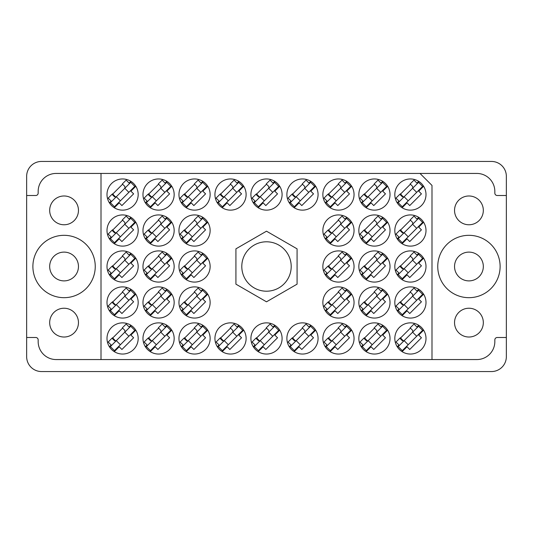 <?xml version="1.0" encoding="UTF-8"?>
<svg xmlns="http://www.w3.org/2000/svg" width="533" height="533" viewBox="0 0 533 533"><rect width="100%" height="100%" fill="white"/><g stroke="black" fill="none" stroke-linecap="round" stroke-linejoin="round"><path stroke-width="0.8" d="M437.753 266.5A31.18 31.18 0 0 0 468.933 297.68A31.18 31.18 0 0 0 500.114 266.5A31.18 31.18 0 0 0 468.933 235.32A31.18 31.18 0 0 0 437.753 266.5M32.886 266.5A31.18 31.18 0 0 0 64.067 297.68A31.18 31.18 0 0 0 95.247 266.5A31.18 31.18 0 0 0 64.067 235.32A31.18 31.18 0 0 0 32.886 266.5M49.676 322.625A14.391 14.391 0 0 0 64.067 337.016A14.391 14.391 0 0 0 78.458 322.625A14.391 14.391 0 0 0 64.067 308.234A14.391 14.391 0 0 0 49.676 322.625M49.676 210.375A14.391 14.391 0 0 0 64.067 224.766A14.391 14.391 0 0 0 78.458 210.375A14.391 14.391 0 0 0 64.067 195.984A14.391 14.391 0 0 0 49.676 210.375M483.324 322.625A14.391 14.391 0 0 1 468.933 337.016A14.391 14.391 0 0 1 454.542 322.625A14.391 14.391 0 0 1 468.933 308.234A14.391 14.391 0 0 1 483.324 322.625M483.324 210.375A14.391 14.391 0 0 1 468.933 224.766A14.391 14.391 0 0 1 454.542 210.375A14.391 14.391 0 0 1 468.933 195.984A14.391 14.391 0 0 1 483.324 210.375M107 194.545A15.59 15.59 0 0 0 122.59 210.135A15.59 15.59 0 0 0 138.18 194.545A15.59 15.59 0 0 0 122.59 178.955A15.59 15.59 0 0 0 107 194.545M107 230.523A15.59 15.59 0 0 0 122.59 246.113A15.59 15.59 0 0 0 138.18 230.523A15.59 15.59 0 0 0 122.59 214.932A15.59 15.59 0 0 0 107 230.523M107 266.5A15.59 15.59 0 0 0 122.59 282.09A15.59 15.59 0 0 0 138.18 266.5A15.59 15.59 0 0 0 122.59 250.91A15.59 15.59 0 0 0 107 266.5M107 302.478A15.59 15.59 0 0 0 122.59 318.068A15.59 15.59 0 0 0 138.18 302.478A15.59 15.59 0 0 0 122.59 286.887A15.59 15.59 0 0 0 107 302.478M394.82 194.545A15.59 15.59 0 0 0 410.41 210.135A15.59 15.59 0 0 0 426 194.545A15.59 15.59 0 0 0 410.41 178.955A15.59 15.59 0 0 0 394.82 194.545M358.842 194.545A15.59 15.59 0 0 0 374.433 210.135A15.59 15.59 0 0 0 390.023 194.545A15.59 15.59 0 0 0 374.433 178.955A15.59 15.59 0 0 0 358.842 194.545M322.865 194.545A15.59 15.59 0 0 0 338.455 210.135A15.59 15.59 0 0 0 354.045 194.545A15.59 15.59 0 0 0 338.455 178.955A15.59 15.59 0 0 0 322.865 194.545M286.887 194.545A15.59 15.59 0 0 0 302.478 210.135A15.59 15.59 0 0 0 318.068 194.545A15.59 15.59 0 0 0 302.478 178.955A15.59 15.59 0 0 0 286.887 194.545M250.91 194.545A15.59 15.59 0 0 0 266.5 210.135A15.59 15.59 0 0 0 282.09 194.545A15.59 15.59 0 0 0 266.5 178.955A15.59 15.59 0 0 0 250.91 194.545M214.932 194.545A15.59 15.59 0 0 0 230.523 210.135A15.59 15.59 0 0 0 246.113 194.545A15.59 15.59 0 0 0 230.523 178.955A15.59 15.59 0 0 0 214.932 194.545M178.955 194.545A15.59 15.59 0 0 0 194.545 210.135A15.59 15.59 0 0 0 210.135 194.545A15.59 15.59 0 0 0 194.545 178.955A15.59 15.59 0 0 0 178.955 194.545M142.977 194.545A15.59 15.59 0 0 0 158.567 210.135A15.59 15.59 0 0 0 174.158 194.545A15.59 15.59 0 0 0 158.567 178.955A15.59 15.59 0 0 0 142.977 194.545M394.82 230.523A15.59 15.59 0 0 0 410.41 246.113A15.59 15.59 0 0 0 426 230.523A15.59 15.59 0 0 0 410.41 214.932A15.59 15.59 0 0 0 394.82 230.523M358.842 230.523A15.59 15.59 0 0 0 374.433 246.113A15.59 15.59 0 0 0 390.023 230.523A15.59 15.59 0 0 0 374.433 214.932A15.59 15.59 0 0 0 358.842 230.523M322.865 230.523A15.59 15.59 0 0 0 338.455 246.113A15.59 15.59 0 0 0 354.045 230.523A15.59 15.59 0 0 0 338.455 214.932A15.59 15.59 0 0 0 322.865 230.523M178.955 230.523A15.59 15.59 0 0 0 194.545 246.113A15.59 15.59 0 0 0 210.135 230.523A15.59 15.59 0 0 0 194.545 214.932A15.59 15.59 0 0 0 178.955 230.523M142.977 230.523A15.59 15.59 0 0 0 158.567 246.113A15.59 15.59 0 0 0 174.158 230.523A15.59 15.59 0 0 0 158.567 214.932A15.59 15.59 0 0 0 142.977 230.523M394.82 266.5A15.59 15.59 0 0 0 410.41 282.09A15.59 15.59 0 0 0 426 266.5A15.59 15.59 0 0 0 410.41 250.91A15.59 15.59 0 0 0 394.82 266.5M358.842 266.5A15.59 15.59 0 0 0 374.433 282.09A15.59 15.59 0 0 0 390.023 266.5A15.59 15.59 0 0 0 374.433 250.91A15.59 15.59 0 0 0 358.842 266.5M322.865 266.5A15.59 15.59 0 0 0 338.455 282.09A15.59 15.59 0 0 0 354.045 266.5A15.59 15.59 0 0 0 338.455 250.91A15.59 15.59 0 0 0 322.865 266.5M178.955 266.5A15.59 15.59 0 0 0 194.545 282.09A15.59 15.59 0 0 0 210.135 266.5A15.59 15.59 0 0 0 194.545 250.91A15.59 15.59 0 0 0 178.955 266.5M142.977 266.5A15.59 15.59 0 0 0 158.567 282.09A15.59 15.59 0 0 0 174.158 266.5A15.59 15.59 0 0 0 158.567 250.91A15.59 15.59 0 0 0 142.977 266.5M394.82 302.478A15.59 15.59 0 0 0 410.41 318.068A15.59 15.59 0 0 0 426 302.478A15.59 15.59 0 0 0 410.41 286.887A15.59 15.59 0 0 0 394.82 302.478M358.842 302.478A15.59 15.59 0 0 0 374.433 318.068A15.59 15.59 0 0 0 390.023 302.478A15.59 15.59 0 0 0 374.433 286.887A15.59 15.59 0 0 0 358.842 302.478M322.865 302.478A15.59 15.59 0 0 0 338.455 318.068A15.59 15.59 0 0 0 354.045 302.478A15.59 15.59 0 0 0 338.455 286.887A15.59 15.59 0 0 0 322.865 302.478M178.955 302.478A15.59 15.59 0 0 0 194.545 318.068A15.59 15.59 0 0 0 210.135 302.478A15.59 15.59 0 0 0 194.545 286.887A15.59 15.59 0 0 0 178.955 302.478M142.977 302.478A15.59 15.59 0 0 0 158.567 318.068A15.59 15.59 0 0 0 174.158 302.478A15.59 15.59 0 0 0 158.567 286.887A15.59 15.59 0 0 0 142.977 302.478M394.82 338.455A15.59 15.59 0 0 0 410.41 354.045A15.59 15.59 0 0 0 426 338.455A15.59 15.59 0 0 0 410.41 322.865A15.59 15.59 0 0 0 394.82 338.455M358.842 338.455A15.59 15.59 0 0 0 374.433 354.045A15.59 15.59 0 0 0 390.023 338.455A15.59 15.59 0 0 0 374.433 322.865A15.59 15.59 0 0 0 358.842 338.455M322.865 338.455A15.59 15.59 0 0 0 338.455 354.045A15.59 15.59 0 0 0 354.045 338.455A15.59 15.59 0 0 0 338.455 322.865A15.59 15.59 0 0 0 322.865 338.455M286.887 338.455A15.59 15.59 0 0 0 302.478 354.045A15.59 15.59 0 0 0 318.068 338.455A15.59 15.59 0 0 0 302.478 322.865A15.59 15.59 0 0 0 286.887 338.455M250.91 338.455A15.59 15.59 0 0 0 266.5 354.045A15.59 15.59 0 0 0 282.09 338.455A15.59 15.59 0 0 0 266.5 322.865A15.59 15.59 0 0 0 250.91 338.455M214.932 338.455A15.59 15.59 0 0 0 230.523 354.045A15.59 15.59 0 0 0 246.113 338.455A15.59 15.59 0 0 0 230.523 322.865A15.59 15.59 0 0 0 214.932 338.455M178.955 338.455A15.59 15.59 0 0 0 194.545 354.045A15.59 15.59 0 0 0 210.135 338.455A15.59 15.59 0 0 0 194.545 322.865A15.59 15.59 0 0 0 178.955 338.455M142.977 338.455A15.59 15.59 0 0 0 158.567 354.045A15.59 15.59 0 0 0 174.158 338.455A15.59 15.59 0 0 0 158.567 322.865A15.59 15.59 0 0 0 142.977 338.455M107 338.455A15.59 15.59 0 0 0 122.59 354.045A15.59 15.59 0 0 0 138.18 338.455A15.59 15.59 0 0 0 122.59 322.865A15.59 15.59 0 0 0 107 338.455M78.458 266.5A14.391 14.391 0 0 1 64.067 280.891A14.391 14.391 0 0 1 49.676 266.5A14.391 14.391 0 0 1 64.067 252.109A14.391 14.391 0 0 1 78.458 266.5M483.324 266.5A14.391 14.391 0 0 1 468.933 280.891A14.391 14.391 0 0 1 454.542 266.5A14.391 14.391 0 0 1 468.933 252.109A14.391 14.391 0 0 1 483.324 266.5M241.795 266.5A24.705 24.705 0 0 0 266.5 291.205A24.705 24.705 0 0 0 291.205 266.5A24.705 24.705 0 0 0 266.5 241.795A24.705 24.705 0 0 0 241.795 266.5M26.65 337.496L26.65 356.684A14.871 14.871 0 0 0 41.521 371.554L491.479 371.554A14.871 14.871 0 0 0 506.35 356.684L506.35 176.316A14.871 14.871 0 0 0 491.479 161.446L41.521 161.446A14.871 14.871 0 0 0 26.65 176.316L26.65 337.496L35.764 337.496A2.399 2.399 0 0 1 38.163 339.894L38.163 341.573A17.989 17.989 0 0 0 56.152 359.562L101.004 359.562L101.004 173.438L476.848 173.438A17.989 17.989 0 0 1 494.837 191.427L494.837 193.106A2.399 2.399 0 0 0 497.236 195.504L506.35 195.504M130.878 325.25L129.119 327.009M114.302 351.66L119.199 346.763L121.91 349.481L133.616 337.775L130.898 335.064L135.795 330.167M111.144 344.984L109.385 346.743M166.856 325.25L165.097 327.009M150.279 351.66L155.176 346.763L157.888 349.481L169.594 337.775L166.876 335.064L171.773 330.167M147.121 344.984L145.362 346.743M202.833 325.25L201.074 327.009M186.257 351.66L191.154 346.763L193.865 349.481L205.571 337.775L202.853 335.064L207.75 330.167M183.099 344.984L181.34 346.743M238.811 325.25L237.052 327.009M222.234 351.66L227.131 346.763L229.843 349.481L241.549 337.775L238.831 335.064L243.728 330.167M219.076 344.984L217.317 346.743M274.788 325.25L273.029 327.009M258.212 351.66L263.109 346.763L265.82 349.481L277.526 337.775L274.808 335.064L279.705 330.167M255.054 344.984L253.295 346.743M310.766 325.25L309.007 327.009M294.189 351.66L299.086 346.763L301.798 349.481L313.504 337.775L310.786 335.064L315.683 330.167M291.031 344.984L289.272 346.743M346.743 325.25L344.984 327.009M330.167 351.66L335.064 346.763L337.775 349.481L349.481 337.775L346.763 335.064L351.66 330.167M327.009 344.984L325.25 346.743M382.721 325.25L380.962 327.009M366.144 351.66L371.041 346.763L373.753 349.481L385.459 337.775L382.741 335.064L387.638 330.167M362.986 344.984L361.227 346.743M418.698 325.25L416.939 327.009M402.122 351.66L407.019 346.763L409.73 349.481L421.436 337.775L418.718 335.064L423.615 330.167M398.964 344.984L397.205 346.743M418.698 289.272L416.939 291.031M402.122 315.683L407.019 310.786L409.73 313.504L421.436 301.798L418.718 299.086L423.615 294.189M398.964 309.007L397.205 310.766M166.856 253.295L165.097 255.054M150.279 279.705L155.176 274.808L157.888 277.526L169.594 265.82L166.876 263.109L171.773 258.212M147.121 273.029L145.362 274.788M202.833 253.295L201.074 255.054M186.257 279.705L191.154 274.808L193.865 277.526L205.571 265.82L202.853 263.109L207.75 258.212M183.099 273.029L181.34 274.788M346.743 253.295L344.984 255.054M330.167 279.705L335.064 274.808L337.775 277.526L349.481 265.82L346.763 263.109L351.66 258.212M327.009 273.029L325.25 274.788M382.721 253.295L380.962 255.054M366.144 279.705L371.041 274.808L373.753 277.526L385.459 265.82L382.741 263.109L387.638 258.212M362.986 273.029L361.227 274.788M382.721 289.272L380.962 291.031M366.144 315.683L371.041 310.786L373.753 313.504L385.459 301.798L382.741 299.086L387.638 294.189M362.986 309.007L361.227 310.766M346.743 289.272L344.984 291.031M330.167 315.683L335.064 310.786L337.775 313.504L349.481 301.798L346.763 299.086L351.66 294.189M327.009 309.007L325.25 310.766M202.833 289.272L201.074 291.031M186.257 315.683L191.154 310.786L193.865 313.504L205.571 301.798L202.853 299.086L207.75 294.189M183.099 309.007L181.34 310.766M166.856 289.272L165.097 291.031M150.279 315.683L155.176 310.786L157.888 313.504L169.594 301.798L166.876 299.086L171.773 294.189M147.121 309.007L145.362 310.766M274.788 181.34L273.029 183.099M258.212 207.75L263.109 202.853L265.82 205.571L277.526 193.865L274.808 191.154L279.705 186.257M255.054 201.074L253.295 202.833M310.766 181.34L309.007 183.099M294.189 207.75L299.086 202.853L301.798 205.571L313.504 193.865L310.786 191.154L315.683 186.257M291.031 201.074L289.272 202.833M346.743 181.34L344.984 183.099M330.167 207.75L335.064 202.853L337.775 205.571L349.481 193.865L346.763 191.154L351.66 186.257M327.009 201.074L325.25 202.833M382.721 181.34L380.962 183.099M366.144 207.75L371.041 202.853L373.753 205.571L385.459 193.865L382.741 191.154L387.638 186.257M362.986 201.074L361.227 202.833M130.878 181.34L129.119 183.099M114.302 207.75L119.199 202.853L121.91 205.571L133.616 193.865L130.898 191.154L135.795 186.257M111.144 201.074L109.385 202.833M130.878 217.317L129.119 219.076M114.302 243.728L119.199 238.831L121.91 241.549L133.616 229.843L130.898 227.131L135.795 222.234M111.144 237.052L109.385 238.811M130.878 253.295L129.119 255.054M114.302 279.705L119.199 274.808L121.91 277.526L133.616 265.82L130.898 263.109L135.795 258.212M111.144 273.029L109.385 274.788M130.878 289.272L129.119 291.031M114.302 315.683L119.199 310.786L121.91 313.504L133.616 301.798L130.898 299.086L135.795 294.189M111.144 309.007L109.385 310.766M418.698 181.34L416.939 183.099M402.122 207.75L407.019 202.853L409.73 205.571L421.436 193.865L418.718 191.154L423.615 186.257M398.964 201.074L397.205 202.833M346.743 217.317L344.984 219.076M330.167 243.728L335.064 238.831L337.775 241.549L349.481 229.843L346.763 227.131L351.66 222.234M327.009 237.052L325.25 238.811M202.833 217.317L201.074 219.076M186.257 243.728L191.154 238.831L193.865 241.549L205.571 229.843L202.853 227.131L207.75 222.234M183.099 237.052L181.34 238.811M166.856 217.317L165.097 219.076M150.279 243.728L155.176 238.831L157.888 241.549L169.594 229.843L166.876 227.131L171.773 222.234M147.121 237.052L145.362 238.811M418.698 253.295L416.939 255.054M402.122 279.705L407.019 274.808L409.73 277.526L421.436 265.82L418.718 263.109L423.615 258.212M398.964 273.029L397.205 274.788M382.721 217.317L380.962 219.076M366.144 243.728L371.041 238.831L373.753 241.549L385.459 229.843L382.741 227.131L387.638 222.234M362.986 237.052L361.227 238.811M418.698 217.317L416.939 219.076M402.122 243.728L407.019 238.831L409.73 241.549L421.436 229.843L418.718 227.131L423.615 222.234M398.964 237.052L397.205 238.811M166.856 181.34L165.097 183.099M150.279 207.75L155.176 202.853L157.888 205.571L169.594 193.865L166.876 191.154L171.773 186.257M147.121 201.074L145.362 202.833M202.833 181.34L201.074 183.099M186.257 207.75L191.154 202.853L193.865 205.571L205.571 193.865L202.853 191.154L207.75 186.257M183.099 201.074L181.34 202.833M238.811 181.34L237.052 183.099M222.234 207.75L227.131 202.853L229.843 205.571L241.549 193.865L238.831 191.154L243.728 186.257M219.076 201.074L217.317 202.833M158.567 328.108L148.221 338.455M194.545 328.108L184.198 338.455M230.523 328.108L220.176 338.455M266.5 328.108L256.153 338.455M302.478 328.108L292.131 338.455M338.455 328.108L328.108 338.455M374.433 328.108L364.086 338.455M410.41 328.108L400.063 338.455M158.567 292.131L148.221 302.478M194.545 292.131L184.198 302.478M338.455 292.131L328.108 302.478M374.433 292.131L364.086 302.478M410.41 292.131L400.063 302.478M158.567 256.153L148.221 266.5M194.545 256.153L184.198 266.5M338.455 256.153L328.108 266.5M374.433 256.153L364.086 266.5M410.41 256.153L400.063 266.5M158.567 220.176L148.221 230.523M194.545 220.176L184.198 230.523M338.455 220.176L328.108 230.523M374.433 220.176L364.086 230.523M410.41 220.176L400.063 230.523M158.567 184.198L148.221 194.545M194.545 184.198L184.198 194.545M230.523 184.198L220.176 194.545M266.5 184.198L256.153 194.545M302.478 184.198L292.131 194.545M338.455 184.198L328.108 194.545M374.433 184.198L364.086 194.545M410.41 184.198L400.063 194.545M122.59 292.131L112.243 302.478M122.59 256.153L112.243 266.5M122.59 220.176L112.243 230.523M122.59 184.198L112.243 194.545M122.59 328.108L112.243 338.455M101.004 173.438L56.152 173.438A17.989 17.989 0 0 0 38.163 191.427L38.163 193.106A2.399 2.399 0 0 1 35.764 195.504L26.65 195.504M266.5 231.189L235.919 248.844L235.919 284.156L266.5 301.811L297.081 284.156L297.081 248.844L266.5 231.189M420.004 173.438L431.996 185.431L431.996 359.562L101.004 359.562M506.35 337.496L497.236 337.496A2.399 2.399 0 0 0 494.837 339.894L494.837 341.573A17.989 17.989 0 0 1 476.848 359.562L431.996 359.562M110.378 346.597L130.732 326.243L134.802 330.313L114.448 350.667L110.378 346.597M111.564 345.411L108.172 342.019L111.99 338.202L114.022 340.234A1.919 1.919 0 0 0 116.74 340.234M129.546 327.429L126.154 324.037L122.337 327.855L124.369 329.887A1.919 1.919 0 0 1 124.369 332.605M115.788 341.187L112.536 337.729M115.341 341.2L112.576 338.122M124.795 332.179L128.866 336.25M116.314 340.66L120.385 344.731M146.355 346.597L166.709 326.243L170.78 330.313L150.426 350.667L146.355 346.597M147.541 345.411L144.15 342.019L147.967 338.202L150 340.234A1.919 1.919 0 0 0 152.718 340.234M165.523 327.429L162.132 324.037L158.314 327.855L160.346 329.887A1.919 1.919 0 0 1 160.346 332.605M151.765 341.187L148.514 337.729M151.319 341.2L148.554 338.122M160.773 332.179L164.844 336.25M152.291 340.66L156.362 344.731M182.333 346.597L202.687 326.243L206.757 330.313L186.403 350.667L182.333 346.597M183.519 345.411L180.127 342.019L183.945 338.202L185.977 340.234A1.919 1.919 0 0 0 188.695 340.234M201.501 327.429L198.109 324.037L194.292 327.855L196.324 329.887A1.919 1.919 0 0 1 196.324 332.605M187.743 341.187L184.491 337.729M187.296 341.2L184.531 338.122M196.75 332.179L200.821 336.25M188.269 340.66L192.34 344.731M218.31 346.597L238.664 326.243L242.735 330.313L222.381 350.667L218.31 346.597M219.496 345.411L216.105 342.019L219.922 338.202L221.955 340.234A1.919 1.919 0 0 0 224.673 340.234M237.478 327.429L234.087 324.037L230.269 327.855L232.301 329.887A1.919 1.919 0 0 1 232.301 332.605M223.72 341.187L220.469 337.729M223.274 341.2L220.509 338.122M232.728 332.179L236.799 336.25M224.246 340.66L228.317 344.731M254.288 346.597L274.642 326.243L278.712 330.313L258.358 350.667L254.288 346.597M255.474 345.411L252.082 342.019L255.9 338.202L257.932 340.234A1.919 1.919 0 0 0 260.65 340.234M273.456 327.429L270.064 324.037L266.247 327.855L268.279 329.887A1.919 1.919 0 0 1 268.279 332.605M259.698 341.187L256.446 337.729M259.251 341.2L256.486 338.122M268.705 332.179L272.776 336.25M260.224 340.66L264.295 344.731M290.265 346.597L310.619 326.243L314.69 330.313L294.336 350.667L290.265 346.597M291.451 345.411L288.06 342.019L291.877 338.202L293.91 340.234A1.919 1.919 0 0 0 296.628 340.234M309.433 327.429L306.042 324.037L302.224 327.855L304.256 329.887A1.919 1.919 0 0 1 304.256 332.605M295.675 341.187L292.424 337.729M295.229 341.2L292.464 338.122M304.683 332.179L308.754 336.25M296.201 340.66L300.272 344.731M326.243 346.597L346.597 326.243L350.667 330.313L330.313 350.667L326.243 346.597M327.429 345.411L324.037 342.019L327.855 338.202L329.887 340.234A1.919 1.919 0 0 0 332.605 340.234M345.411 327.429L342.019 324.037L338.202 327.855L340.234 329.887A1.919 1.919 0 0 1 340.234 332.605M331.653 341.187L328.401 337.729M331.206 341.2L328.441 338.122M340.66 332.179L344.731 336.25M332.179 340.66L336.25 344.731M362.22 346.597L382.574 326.243L386.645 330.313L366.291 350.667L362.22 346.597M363.406 345.411L360.015 342.019L363.832 338.202L365.865 340.234A1.919 1.919 0 0 0 368.583 340.234M381.388 327.429L377.997 324.037L374.179 327.855L376.211 329.887A1.919 1.919 0 0 1 376.211 332.605M367.63 341.187L364.379 337.729M367.184 341.2L364.419 338.122M376.638 332.179L380.709 336.25M368.156 340.66L372.227 344.731M398.198 346.597L418.552 326.243L422.622 330.313L402.268 350.667L398.198 346.597M399.384 345.411L395.992 342.019L399.81 338.202L401.842 340.234A1.919 1.919 0 0 0 404.56 340.234M417.366 327.429L413.974 324.037L410.157 327.855L412.189 329.887A1.919 1.919 0 0 1 412.189 332.605M403.608 341.187L400.356 337.729M403.161 341.2L400.396 338.122M412.615 332.179L416.686 336.25M404.134 340.66L408.205 344.731M110.378 310.619L130.732 290.265L134.802 294.336L114.448 314.69L110.378 310.619M111.564 309.433L108.172 306.042L111.99 302.224L114.022 304.256A1.919 1.919 0 0 0 116.74 304.256M129.546 291.451L126.154 288.06L122.337 291.877L124.369 293.91A1.919 1.919 0 0 1 124.369 296.628M115.788 305.209L112.536 301.751M115.341 305.222L112.576 302.144M124.795 296.201L128.866 300.272M116.314 304.683L120.385 308.754M146.355 310.619L166.709 290.265L170.78 294.336L150.426 314.69L146.355 310.619M147.541 309.433L144.15 306.042L147.967 302.224L150 304.256A1.919 1.919 0 0 0 152.718 304.256M165.523 291.451L162.132 288.06L158.314 291.877L160.346 293.91A1.919 1.919 0 0 1 160.346 296.628M151.765 305.209L148.514 301.751M151.319 305.222L148.554 302.144M160.773 296.201L164.844 300.272M152.291 304.683L156.362 308.754M182.333 310.619L202.687 290.265L206.757 294.336L186.403 314.69L182.333 310.619M183.519 309.433L180.127 306.042L183.945 302.224L185.977 304.256A1.919 1.919 0 0 0 188.695 304.256M201.501 291.451L198.109 288.06L194.292 291.877L196.324 293.91A1.919 1.919 0 0 1 196.324 296.628M187.743 305.209L184.491 301.751M187.296 305.222L184.531 302.144M196.75 296.201L200.821 300.272M188.269 304.683L192.34 308.754M326.243 310.619L346.597 290.265L350.667 294.336L330.313 314.69L326.243 310.619M327.429 309.433L324.037 306.042L327.855 302.224L329.887 304.256A1.919 1.919 0 0 0 332.605 304.256M345.411 291.451L342.019 288.06L338.202 291.877L340.234 293.91A1.919 1.919 0 0 1 340.234 296.628M331.653 305.209L328.401 301.751M331.206 305.222L328.441 302.144M340.66 296.201L344.731 300.272M332.179 304.683L336.25 308.754M362.22 310.619L382.574 290.265L386.645 294.336L366.291 314.69L362.22 310.619M363.406 309.433L360.015 306.042L363.832 302.224L365.865 304.256A1.919 1.919 0 0 0 368.583 304.256M381.388 291.451L377.997 288.06L374.179 291.877L376.211 293.91A1.919 1.919 0 0 1 376.211 296.628M367.63 305.209L364.379 301.751M367.184 305.222L364.419 302.144M376.638 296.201L380.709 300.272M368.156 304.683L372.227 308.754M398.198 310.619L418.552 290.265L422.622 294.336L402.268 314.69L398.198 310.619M399.384 309.433L395.992 306.042L399.81 302.224L401.842 304.256A1.919 1.919 0 0 0 404.56 304.256M417.366 291.451L413.974 288.06L410.157 291.877L412.189 293.91A1.919 1.919 0 0 1 412.189 296.628M403.608 305.209L400.356 301.751M403.161 305.222L400.396 302.144M412.615 296.201L416.686 300.272M404.134 304.683L408.205 308.754M110.378 274.642L130.732 254.288L134.802 258.358L114.448 278.712L110.378 274.642M111.564 273.456L108.172 270.064L111.99 266.247L114.022 268.279A1.919 1.919 0 0 0 116.74 268.279M129.546 255.474L126.154 252.082L122.337 255.9L124.369 257.932A1.919 1.919 0 0 1 124.369 260.65M115.788 269.232L112.536 265.774M115.341 269.245L112.576 266.167M124.795 260.224L128.866 264.295M116.314 268.705L120.385 272.776M146.355 274.642L166.709 254.288L170.78 258.358L150.426 278.712L146.355 274.642M147.541 273.456L144.15 270.064L147.967 266.247L150 268.279A1.919 1.919 0 0 0 152.718 268.279M165.523 255.474L162.132 252.082L158.314 255.9L160.346 257.932A1.919 1.919 0 0 1 160.346 260.65M151.765 269.232L148.514 265.774M151.319 269.245L148.554 266.167M160.773 260.224L164.844 264.295M152.291 268.705L156.362 272.776M182.333 274.642L202.687 254.288L206.757 258.358L186.403 278.712L182.333 274.642M183.519 273.456L180.127 270.064L183.945 266.247L185.977 268.279A1.919 1.919 0 0 0 188.695 268.279M201.501 255.474L198.109 252.082L194.292 255.9L196.324 257.932A1.919 1.919 0 0 1 196.324 260.65M187.743 269.232L184.491 265.774M187.296 269.245L184.531 266.167M196.75 260.224L200.821 264.295M188.269 268.705L192.34 272.776M326.243 274.642L346.597 254.288L350.667 258.358L330.313 278.712L326.243 274.642M327.429 273.456L324.037 270.064L327.855 266.247L329.887 268.279A1.919 1.919 0 0 0 332.605 268.279M345.411 255.474L342.019 252.082L338.202 255.9L340.234 257.932A1.919 1.919 0 0 1 340.234 260.65M331.653 269.232L328.401 265.774M331.206 269.245L328.441 266.167M340.66 260.224L344.731 264.295M332.179 268.705L336.25 272.776M362.22 274.642L382.574 254.288L386.645 258.358L366.291 278.712L362.22 274.642M363.406 273.456L360.015 270.064L363.832 266.247L365.865 268.279A1.919 1.919 0 0 0 368.583 268.279M381.388 255.474L377.997 252.082L374.179 255.9L376.211 257.932A1.919 1.919 0 0 1 376.211 260.65M367.63 269.232L364.379 265.774M367.184 269.245L364.419 266.167M376.638 260.224L380.709 264.295M368.156 268.705L372.227 272.776M398.198 274.642L418.552 254.288L422.622 258.358L402.268 278.712L398.198 274.642M399.384 273.456L395.992 270.064L399.81 266.247L401.842 268.279A1.919 1.919 0 0 0 404.56 268.279M417.366 255.474L413.974 252.082L410.157 255.9L412.189 257.932A1.919 1.919 0 0 1 412.189 260.65M403.608 269.232L400.356 265.774M403.161 269.245L400.396 266.167M412.615 260.224L416.686 264.295M404.134 268.705L408.205 272.776M110.378 238.664L130.732 218.31L134.802 222.381L114.448 242.735L110.378 238.664M111.564 237.478L108.172 234.087L111.99 230.269L114.022 232.301A1.919 1.919 0 0 0 116.74 232.301M129.546 219.496L126.154 216.105L122.337 219.922L124.369 221.955A1.919 1.919 0 0 1 124.369 224.673M115.788 233.254L112.536 229.796M115.341 233.267L112.576 230.189M124.795 224.246L128.866 228.317M116.314 232.728L120.385 236.799M146.355 238.664L166.709 218.31L170.78 222.381L150.426 242.735L146.355 238.664M147.541 237.478L144.15 234.087L147.967 230.269L150 232.301A1.919 1.919 0 0 0 152.718 232.301M165.523 219.496L162.132 216.105L158.314 219.922L160.346 221.955A1.919 1.919 0 0 1 160.346 224.673M151.765 233.254L148.514 229.796M151.319 233.267L148.554 230.189M160.773 224.246L164.844 228.317M152.291 232.728L156.362 236.799M182.333 238.664L202.687 218.31L206.757 222.381L186.403 242.735L182.333 238.664M183.519 237.478L180.127 234.087L183.945 230.269L185.977 232.301A1.919 1.919 0 0 0 188.695 232.301M201.501 219.496L198.109 216.105L194.292 219.922L196.324 221.955A1.919 1.919 0 0 1 196.324 224.673M187.743 233.254L184.491 229.796M187.296 233.267L184.531 230.189M196.75 224.246L200.821 228.317M188.269 232.728L192.34 236.799M326.243 238.664L346.597 218.31L350.667 222.381L330.313 242.735L326.243 238.664M327.429 237.478L324.037 234.087L327.855 230.269L329.887 232.301A1.919 1.919 0 0 0 332.605 232.301M345.411 219.496L342.019 216.105L338.202 219.922L340.234 221.955A1.919 1.919 0 0 1 340.234 224.673M331.653 233.254L328.401 229.796M331.206 233.267L328.441 230.189M340.66 224.246L344.731 228.317M332.179 232.728L336.25 236.799M362.22 238.664L382.574 218.31L386.645 222.381L366.291 242.735L362.22 238.664M363.406 237.478L360.015 234.087L363.832 230.269L365.865 232.301A1.919 1.919 0 0 0 368.583 232.301M381.388 219.496L377.997 216.105L374.179 219.922L376.211 221.955A1.919 1.919 0 0 1 376.211 224.673M367.63 233.254L364.379 229.796M367.184 233.267L364.419 230.189M376.638 224.246L380.709 228.317M368.156 232.728L372.227 236.799M398.198 238.664L418.552 218.31L422.622 222.381L402.268 242.735L398.198 238.664M399.384 237.478L395.992 234.087L399.81 230.269L401.842 232.301A1.919 1.919 0 0 0 404.56 232.301M417.366 219.496L413.974 216.105L410.157 219.922L412.189 221.955A1.919 1.919 0 0 1 412.189 224.673M403.608 233.254L400.356 229.796M403.161 233.267L400.396 230.189M412.615 224.246L416.686 228.317M404.134 232.728L408.205 236.799M110.378 202.687L130.732 182.333L134.802 186.403L114.448 206.757L110.378 202.687M111.564 201.501L108.172 198.109L111.99 194.292L114.022 196.324A1.919 1.919 0 0 0 116.74 196.324M129.546 183.519L126.154 180.127L122.337 183.945L124.369 185.977A1.919 1.919 0 0 1 124.369 188.695M115.788 197.277L112.536 193.819M115.341 197.29L112.576 194.212M124.795 188.269L128.866 192.34L124.795 188.269M116.314 196.75L120.385 200.821M146.355 202.687L166.709 182.333L170.78 186.403L150.426 206.757L146.355 202.687M147.541 201.501L144.15 198.109L147.967 194.292L150 196.324A1.919 1.919 0 0 0 152.718 196.324M165.523 183.519L162.132 180.127L158.314 183.945L160.346 185.977A1.919 1.919 0 0 1 160.346 188.695M151.765 197.277L148.514 193.819M151.319 197.29L148.554 194.212M160.773 188.269L164.844 192.34M152.291 196.75L156.362 200.821M182.333 202.687L202.687 182.333L206.757 186.403L186.403 206.757L182.333 202.687M183.519 201.501L180.127 198.109L183.945 194.292L185.977 196.324A1.919 1.919 0 0 0 188.695 196.324M201.501 183.519L198.109 180.127L194.292 183.945L196.324 185.977A1.919 1.919 0 0 1 196.324 188.695M187.743 197.277L184.491 193.819M187.296 197.29L184.531 194.212M196.75 188.269L200.821 192.34M188.269 196.75L192.34 200.821M218.31 202.687L238.664 182.333L242.735 186.403L222.381 206.757L218.31 202.687M219.496 201.501L216.105 198.109L219.922 194.292L221.955 196.324A1.919 1.919 0 0 0 224.673 196.324M237.478 183.519L234.087 180.127L230.269 183.945L232.301 185.977A1.919 1.919 0 0 1 232.301 188.695M223.72 197.277L220.469 193.819M223.274 197.29L220.509 194.212M232.728 188.269L236.799 192.34M224.246 196.75L228.317 200.821M254.288 202.687L274.642 182.333L278.712 186.403L258.358 206.757L254.288 202.687M255.474 201.501L252.082 198.109L255.9 194.292L257.932 196.324A1.919 1.919 0 0 0 260.65 196.324M273.456 183.519L270.064 180.127L266.247 183.945L268.279 185.977A1.919 1.919 0 0 1 268.279 188.695M259.698 197.277L256.446 193.819M259.251 197.29L256.486 194.212M268.705 188.269L272.776 192.34M260.224 196.75L264.295 200.821M290.265 202.687L310.619 182.333L314.69 186.403L294.336 206.757L290.265 202.687M291.451 201.501L288.06 198.109L291.877 194.292L293.91 196.324A1.919 1.919 0 0 0 296.628 196.324M309.433 183.519L306.042 180.127L302.224 183.945L304.256 185.977A1.919 1.919 0 0 1 304.256 188.695M295.675 197.277L292.424 193.819M295.229 197.29L292.464 194.212M304.683 188.269L308.754 192.34L304.683 188.269M296.201 196.75L300.272 200.821M326.243 202.687L346.597 182.333L350.667 186.403L330.313 206.757L326.243 202.687M327.429 201.501L324.037 198.109L327.855 194.292L329.887 196.324A1.919 1.919 0 0 0 332.605 196.324M345.411 183.519L342.019 180.127L338.202 183.945L340.234 185.977A1.919 1.919 0 0 1 340.234 188.695M331.653 197.277L328.401 193.819M331.206 197.29L328.441 194.212M340.66 188.269L344.731 192.34L340.66 188.269M332.179 196.75L336.25 200.821M362.22 202.687L382.574 182.333L386.645 186.403L366.291 206.757L362.22 202.687M363.406 201.501L360.015 198.109L363.832 194.292L365.865 196.324A1.919 1.919 0 0 0 368.583 196.324M381.388 183.519L377.997 180.127L374.179 183.945L376.211 185.977A1.919 1.919 0 0 1 376.211 188.695M367.63 197.277L364.379 193.819M367.184 197.29L364.419 194.212M376.638 188.269L380.709 192.34L376.638 188.269M368.156 196.75L372.227 200.821M398.198 202.687L418.552 182.333L422.622 186.403L402.268 206.757L398.198 202.687M399.384 201.501L395.992 198.109L399.81 194.292L401.842 196.324A1.919 1.919 0 0 0 404.56 196.324M417.366 183.519L413.974 180.127L410.157 183.945L412.189 185.977A1.919 1.919 0 0 1 412.189 188.695M403.608 197.277L400.356 193.819M403.161 197.29L400.396 194.212M412.615 188.269L416.686 192.34L412.615 188.269M404.134 196.75L408.205 200.821"/></g></svg>
